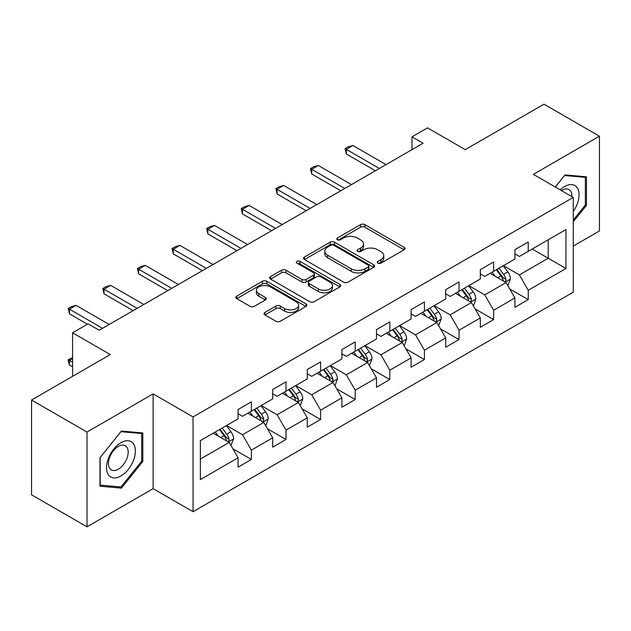 <?xml version="1.0" encoding="UTF-8"?>
<svg xmlns="http://www.w3.org/2000/svg" width="631" height="631" viewBox="0 0 631 631"><rect width="100%" height="100%" fill="white"/><g stroke="black" fill="none" stroke-linecap="round" stroke-linejoin="round"><path stroke-width="0.95" d="M377.898 263.151A2.153 1.246 0 0 0 380.95 263.151L404.085 249.797A3.076 1.775 0 0 0 404.984 248.543A3.076 1.775 0 0 0 404.085 247.281L364.892 224.652A3.076 1.775 0 0 0 360.53 224.652L337.396 238.013A2.153 1.246 0 0 0 336.765 238.889A2.153 1.246 0 0 0 337.396 239.772A2.153 1.246 0 0 0 340.448 239.772L343.438 238.045A9.851 5.687 0 0 1 357.375 238.045L360.64 239.93A9.851 5.687 0 0 1 363.527 243.952A9.851 5.687 0 0 1 360.64 247.975L357.651 249.702A2.153 1.246 0 0 0 357.02 250.586A2.153 1.246 0 0 0 357.651 251.461A2.153 1.246 0 0 0 360.695 251.461L363.693 249.734A9.851 5.687 0 0 1 377.63 249.734L380.895 251.619A9.851 5.687 0 0 1 383.782 255.642A9.851 5.687 0 0 1 380.895 259.664L377.898 261.392A2.153 1.246 0 0 0 377.267 262.275A2.153 1.246 0 0 0 377.898 263.151L377.898 261.392M264.941 312.4A3.076 1.775 0 0 0 264.042 313.662A3.076 1.775 0 0 0 264.941 314.916L275.936 321.266A3.076 1.775 0 0 0 280.29 321.266L305.988 306.429A3.076 1.775 0 0 0 306.887 305.175A3.076 1.775 0 0 0 305.988 303.913L266.795 281.284A3.076 1.775 0 0 0 262.441 281.284L236.743 296.12A3.076 1.775 0 0 0 235.844 297.382A3.076 1.775 0 0 0 236.743 298.637L250.026 306.303A3.076 1.775 0 0 0 254.38 306.303L265.375 299.954A3.076 1.775 0 0 0 266.282 298.7A3.076 1.775 0 0 0 265.375 297.446L258.789 293.636A8.235 4.756 0 0 1 256.375 290.276A8.235 4.756 0 0 1 261.463 285.882A8.235 4.756 0 0 1 270.439 286.916L296.247 301.807A8.235 4.756 0 0 1 298.652 305.175A8.235 4.756 0 0 1 293.573 309.569A8.235 4.756 0 0 1 284.597 308.535L280.29 306.051A3.076 1.775 0 0 0 275.936 306.051L264.941 312.4L264.941 314.916M573.271 246.082L599.45 230.97L599.45 136.193L543.993 104.178L465.236 149.642L427.526 127.872L411.996 136.832L423.093 143.237L99.209 330.226L88.119 323.821L72.589 332.789L72.589 376.336M87.007 432.046L87.007 526.822L153.12 488.662L153.12 393.878L87.007 432.046L31.55 400.03L110.299 354.559L72.589 332.789M153.12 393.878L193.047 416.933L573.271 197.416L573.271 292.192L193.047 511.709L193.047 416.933M599.45 136.193L533.345 174.361L573.271 197.416M343.658 282.167A3.076 1.775 0 0 0 348.012 282.167L373.71 267.331A3.076 1.775 0 0 0 374.609 266.077A3.076 1.775 0 0 0 373.71 264.823L334.509 242.194A3.076 1.775 0 0 0 330.155 242.194L304.465 257.022A3.076 1.775 0 0 0 303.558 258.284A3.076 1.775 0 0 0 304.465 259.538L343.658 282.167M297.816 263.616A2.153 1.246 0 0 1 300.001 263.924L300.001 261.36L339.849 284.368A3.076 1.775 0 0 1 340.748 285.622A3.076 1.775 0 0 1 339.849 286.884L314.151 301.713A3.076 1.775 0 0 1 309.797 301.713L270.604 279.091L270.604 276.575A3.076 1.775 0 0 0 269.705 277.829A3.076 1.775 0 0 0 270.604 279.091M270.604 276.575L281.6 270.226A3.076 1.775 0 0 1 285.953 270.226L301.847 279.399A3.076 1.775 0 0 0 306.209 279.399L313.497 275.187A3.076 1.775 0 0 0 314.404 273.933A3.076 1.775 0 0 0 313.497 272.679L296.949 263.119A2.153 1.246 0 0 1 296.318 262.244A2.153 1.246 0 0 1 297.651 261.092A2.153 1.246 0 0 1 300.001 261.36M87.007 526.822L31.55 494.807L31.55 400.03M232.863 448.767L251.39 459.455L251.39 450.108L272.687 437.811L272.687 447.166L285.993 439.476L285.993 430.129L307.289 417.832L307.289 427.179L320.603 419.497L320.603 410.15L341.899 397.853L341.899 407.2L355.206 399.518L355.206 390.171L376.502 377.874L376.502 387.221L389.816 379.539L389.816 370.192L411.112 357.895L411.112 367.242L424.418 359.56L424.418 350.205L445.715 337.916L445.715 347.263L459.029 339.581L459.029 330.226L480.325 317.937L480.325 327.284L493.631 319.601L493.631 310.247L514.928 297.95L514.928 307.305L528.242 299.622L528.242 290.268L565.952 268.498L565.952 229.558L548.205 239.804L548.205 258.253L565.952 268.498M251.39 459.455L238.076 467.145L238.076 457.79L200.366 479.568L200.366 440.627L238.076 418.858L238.076 409.511L251.39 401.821L251.39 411.175L272.687 398.879L272.687 389.524L285.993 381.842L285.993 391.196L307.289 378.9L307.289 369.545L320.603 361.863L320.603 371.209L341.899 358.921L341.899 349.566L355.206 341.884L355.206 351.23L376.502 338.934L376.502 329.587L389.816 321.905L389.816 331.251L411.112 318.955L411.112 309.608L424.418 301.926L424.418 311.272L445.715 298.976L445.715 289.629L459.029 281.947L459.029 291.293L480.325 278.997L480.325 269.65L493.631 261.968L493.631 271.314L514.928 259.018L514.928 249.671L528.242 241.981L528.242 251.335L565.952 229.558M247.841 413.218L263.813 422.447L242.517 434.735L226.545 425.515M238.076 413.731L242.517 416.294L251.39 411.175M242.517 434.735L251.39 450.108M263.813 422.447L272.687 437.811M282.443 393.239L298.416 402.46L277.119 414.756L261.147 405.536M272.687 393.752L277.119 396.315L285.993 391.196M277.119 414.756L285.993 430.129M298.416 402.46L307.289 417.832M317.054 373.26L333.026 382.481L311.73 394.777L295.758 385.557M307.289 373.773L311.73 376.336L320.603 371.209M311.73 394.777L320.603 410.15M333.026 382.481L341.899 397.853M351.656 353.281L367.628 362.502L346.332 374.798L330.36 365.578M341.899 353.794L346.332 356.357L355.206 351.23M346.332 374.798L355.206 390.171M367.628 362.502L376.502 377.874M386.267 333.302L402.239 342.523L380.943 354.819L364.97 345.599M376.502 333.815L380.943 336.378L389.816 331.251M380.943 354.819L389.816 370.192M402.239 342.523L411.112 357.895M420.869 313.323L436.841 322.544L415.545 334.84L399.573 325.62M411.112 313.836L415.545 316.399L424.418 311.272M415.545 334.84L424.418 350.205M436.841 322.544L445.715 337.916M455.479 293.344L471.452 302.565L450.155 314.861L434.183 305.641M445.715 293.857L450.155 296.42L459.029 291.293M450.155 314.861L459.029 330.226M471.452 302.565L480.325 317.937M490.082 273.365L506.054 282.585L484.758 294.882L468.786 285.662M480.325 273.878L484.758 276.433L493.631 271.314M484.758 294.882L493.631 310.247M506.054 282.585L514.928 297.95M532.233 249.032L548.205 258.253L519.368 274.903L503.396 265.675M514.928 253.899L519.368 256.454L528.242 251.335M519.368 274.903L528.242 290.268M153.12 488.662L193.047 511.709M411.996 136.832L411.996 149.642M200.366 459.076L229.203 442.426L213.231 433.205M229.203 442.426L238.076 457.79M509.714 288.927L528.242 299.622M475.111 308.906L493.631 319.601M440.501 328.885L459.029 339.581M405.899 348.864L424.418 359.56M371.288 368.843L389.816 379.539M336.686 388.822L355.206 399.518M302.075 408.801L320.603 419.497M267.473 428.78L285.993 439.476M573.271 221.765L586.475 205.343L586.475 176.806L565.068 174.89L555.304 187.036M99.99 486.217L121.397 488.126L142.803 461.498L142.803 432.953L121.397 431.044L99.99 457.672L99.99 486.217M585.363 204.704L586.475 205.343M141.691 460.859L142.803 461.498M119.133 486.824L121.397 488.126M378.758 263.458L380.895 262.228A9.851 5.687 0 0 0 383.782 258.205L383.782 255.642M363.527 243.952L363.527 246.516A9.851 5.687 0 0 1 360.64 250.539L358.511 251.769M404.045 249.821L364.892 227.215A3.076 1.775 0 0 0 360.53 227.215L338.255 240.072M373.662 267.355L334.509 244.749A3.076 1.775 0 0 0 330.155 244.749L304.505 259.562M368.259 266.952A2.153 1.246 0 0 0 368.89 266.077A2.153 1.246 0 0 0 368.259 265.194L333.862 245.333A2.153 1.246 0 0 0 330.81 245.333L327.655 247.155A9.851 5.687 0 0 0 324.768 251.177A9.851 5.687 0 0 0 327.655 255.2L351.167 268.782A9.851 5.687 0 0 0 365.104 268.782L368.259 266.952L368.259 269.516A2.153 1.246 0 0 0 368.89 268.64L368.89 266.077M324.768 251.177L324.768 253.741A9.851 5.687 0 0 0 327.655 257.763L327.655 255.2M368.259 269.516L365.104 271.338A9.851 5.687 0 0 1 351.167 271.338L327.655 257.763M270.644 279.115L281.6 272.789L281.6 270.226M314.404 273.933L314.404 276.496A3.076 1.775 0 0 1 313.497 277.75L306.209 281.962A3.076 1.775 0 0 1 301.847 281.962L285.953 272.789A3.076 1.775 0 0 0 281.6 272.789M300.001 263.924L339.809 286.908M318.347 288.927A8.235 4.756 0 0 0 327.323 289.952A8.235 4.756 0 0 0 332.403 285.559A8.235 4.756 0 0 0 329.997 282.199L320.903 276.954A3.076 1.775 0 0 0 316.549 276.954L309.253 281.166A3.076 1.775 0 0 0 308.354 282.42A3.076 1.775 0 0 0 309.253 283.674L318.347 288.927L318.347 291.49A8.235 4.756 0 0 0 327.323 292.516A8.235 4.756 0 0 0 332.403 288.122L332.403 285.559M308.354 282.42L308.354 284.983A3.076 1.775 0 0 0 309.253 286.237L309.253 283.674M318.347 291.49L309.253 286.237M298.652 305.175L298.652 307.739A8.235 4.756 0 0 1 293.573 312.132A8.235 4.756 0 0 1 284.597 311.099L280.29 308.614A3.076 1.775 0 0 0 275.936 308.614L264.981 314.94M256.375 290.276L256.375 292.839A8.235 4.756 0 0 0 258.789 296.199L258.789 293.636M265.335 299.977L258.789 296.199M305.948 306.453L266.795 283.847A3.076 1.775 0 0 0 262.441 283.847L236.783 298.66M507.813 285.622L510.447 278.973A8.313 4.803 -120 0 0 507.797 271.89L503.215 265.777M495.232 276.339L492.125 272.182M504.768 281.844L505.778 280.779L505.959 279.328A8.313 4.803 -120 0 0 503.577 274.327L499.003 268.214M496.92 269.413L502 276.197A4.236 2.445 60 0 1 502.765 277.482L505.959 279.328M496.337 269.752L500.919 275.865A8.313 4.803 60 0 1 503.301 280.866M379.389 168.469L346.293 149.358L346.293 153.972L345.07 148.656L348.399 146.731L352.942 145.516L386.046 164.628M375.398 170.772L346.293 153.972M352.942 145.516L346.293 149.358L345.07 148.656M573.271 211.503A20.389 11.776 120 0 0 577.113 204.294A20.389 11.776 120 0 0 575.843 186.24A20.389 11.776 120 0 0 560.21 189.876M583.99 176.577L585.363 177.374L585.363 205.028L573.271 220.069M555.343 187.06L564.619 175.521L585.363 177.374M571.852 196.596A13.961 8.061 120 0 0 568.973 189.568A13.961 8.061 120 0 0 561.456 190.594M120.947 475.979A20.389 11.776 120 0 0 135.373 451.007A20.389 11.776 120 0 0 120.947 442.678A20.389 11.776 120 0 0 106.529 467.658A20.389 11.776 120 0 0 120.947 475.979M118.32 469.212A13.961 8.061 120 0 0 127.446 456.907A13.961 8.061 120 0 0 125.301 445.723A13.961 8.061 120 0 0 118.32 446.417A13.961 8.061 120 0 0 109.202 458.713A13.961 8.061 120 0 0 111.348 469.906A13.961 8.061 120 0 0 118.32 469.212M100.211 457.475L120.947 431.675L141.691 433.529L141.691 461.182L120.947 486.982L100.211 485.129L100.163 457.451M140.319 432.732L141.691 433.529M473.621 305.357L475.845 298.952A8.313 4.803 -120 0 0 473.187 291.869L468.612 285.764M460.63 296.318L457.522 292.161M473.203 305.601L473.629 305.357M470.166 301.823L471.176 300.758L471.357 299.307A8.313 4.803 -120 0 0 468.975 294.306L464.392 288.193M462.31 289.4L467.39 296.176A4.236 2.445 60 0 1 468.163 297.461L471.357 299.307M461.734 289.732L466.309 295.844A8.313 4.803 60 0 1 468.691 300.845M438.6 325.58L441.235 318.931A8.313 4.803 -120 0 0 438.584 311.856L434.002 305.743M426.02 316.297L422.912 312.148M435.556 321.802L436.565 320.737L436.747 319.286A8.313 4.803 -120 0 0 434.365 314.285L429.79 308.173M427.708 309.379L432.787 316.155A4.236 2.445 60 0 1 433.552 317.44L436.747 319.286M427.124 309.711L431.707 315.823A8.313 4.803 60 0 1 434.089 320.824M344.778 188.448L311.682 169.337L311.682 173.951L310.468 168.635L313.788 166.71L318.339 165.496L351.435 184.607M340.787 190.751L311.682 173.951M318.339 165.496L311.682 169.337L310.468 168.635M310.176 208.427L277.08 189.316L277.08 193.93L275.857 188.614L279.186 186.697L283.729 185.475L316.833 204.586M306.185 210.73L277.08 193.93M283.729 185.475L277.08 189.316L275.857 188.614M404.408 345.315L406.632 338.91A8.313 4.803 -120 0 0 403.974 331.835L399.399 325.722M391.417 336.276L388.31 332.127M403.99 345.559L404.416 345.315M400.953 341.781L401.963 340.716L402.144 339.265A8.313 4.803 -120 0 0 399.762 334.264L395.18 328.152M393.097 329.358L398.177 336.134A4.236 2.445 60 0 1 398.95 337.427L402.144 339.265M392.521 329.69L397.096 335.802A8.313 4.803 60 0 1 399.478 340.803M369.387 365.538L372.022 358.889A8.313 4.803 -120 0 0 369.372 351.814L364.789 345.701M356.807 356.255L353.699 352.106M366.343 361.76L367.352 360.695L367.534 359.244A8.313 4.803 -120 0 0 365.152 354.243L360.577 348.131M358.495 349.337L363.574 356.121A4.236 2.445 60 0 1 364.339 357.406L367.534 359.244M357.911 349.669L362.494 355.781A8.313 4.803 60 0 1 364.876 360.782M335.195 385.273L337.419 378.868A8.313 4.803 -120 0 0 334.761 371.793L330.187 365.68M322.204 376.234L319.097 372.085M334.777 385.517L335.203 385.273M331.74 381.739L332.75 380.674L332.931 379.223A8.313 4.803 -120 0 0 330.549 374.222L325.967 368.118M323.884 369.316L328.964 376.1A4.236 2.445 60 0 1 329.737 377.385L332.931 379.223M323.309 369.648L327.883 375.76A8.313 4.803 60 0 1 330.265 380.761M275.566 228.406L242.47 209.303L242.47 213.909L241.255 208.593L244.576 206.676L249.127 205.454L282.223 224.565M271.575 230.709L242.47 213.909M249.127 205.454L242.47 209.303L241.255 208.593M240.963 248.385L207.867 229.282L207.867 233.888L206.645 228.572L209.973 226.655L214.516 225.441L247.62 244.544M236.972 250.696L207.867 233.888M214.516 225.441L207.867 229.282L206.645 228.572M206.353 268.364L173.257 249.261L173.257 253.867L172.042 248.551L175.363 246.634L179.914 245.42L213.01 264.523M202.362 270.675L173.257 253.867M179.914 245.42L173.257 249.261L172.042 248.551M300.175 405.496L302.809 398.855A8.313 4.803 -120 0 0 300.159 391.772L295.576 385.659M287.594 396.213L284.486 392.064M297.13 401.718L298.14 400.653L298.321 399.202A8.313 4.803 -120 0 0 295.939 394.209L291.364 388.097M289.282 389.295L294.361 396.079A4.236 2.445 60 0 1 295.127 397.364L298.321 399.202M288.698 389.627L293.281 395.74A8.313 4.803 60 0 1 295.663 400.74M171.75 288.351L138.654 269.24L138.654 273.846L137.432 268.538L140.76 266.613L145.304 265.399L178.407 284.502M167.759 290.654L138.654 273.846M145.304 265.399L138.654 269.24L137.432 268.538M265.982 425.239L268.207 418.834A8.313 4.803 -120 0 0 265.548 411.751L260.974 405.638M252.992 416.192L249.884 412.043M265.564 425.475L265.99 425.239M262.528 421.697L263.537 420.632L263.719 419.189A8.313 4.803 -120 0 0 261.337 414.188L256.754 408.076M254.672 409.274L259.751 416.058A4.236 2.445 60 0 1 260.524 417.343L263.719 419.189M254.096 409.614L258.671 415.719A8.313 4.803 60 0 1 261.053 420.719M137.14 308.33L104.044 289.219L104.044 293.833L102.829 288.517L106.15 286.592L110.701 285.378L143.797 304.481M133.149 310.633L104.044 293.833M110.701 285.378L104.044 289.219L102.829 288.517M230.962 445.462L233.596 438.813A8.313 4.803 -120 0 0 230.946 431.73L226.363 425.617M218.381 436.179L215.274 432.022M227.917 441.684L228.927 440.619L229.108 439.168A8.313 4.803 -120 0 0 226.726 434.167L222.151 428.055M220.069 429.254L225.149 436.037A4.236 2.445 60 0 1 225.914 437.322L229.108 439.168M219.485 429.593L224.068 435.705A8.313 4.803 60 0 1 226.45 440.706M72.589 358.613L69.442 360.427L72.589 362.249M69.442 365.041L68.219 360.49L68.219 359.725L69.442 360.427L69.442 365.041L72.589 366.856M68.219 359.725L72.589 357.525M102.537 328.309L69.442 309.198L69.442 313.812L68.219 308.496L71.548 306.571L76.091 305.357L109.195 324.468M87.449 324.208L69.442 313.812M76.091 305.357L69.442 309.198L68.219 308.496M380.895 262.228L380.895 259.664M357.651 251.461L357.651 249.702M360.64 250.539L360.64 247.975M337.396 239.772L337.396 238.013M360.53 227.215L360.53 224.652M364.892 227.215L364.892 224.652M404.085 249.797L404.085 247.281M304.465 259.538L304.465 257.022M330.155 244.749L330.155 242.194M334.509 244.749L334.509 242.194M373.71 267.331L373.71 264.823M351.167 271.338L351.167 268.782M365.104 271.338L365.104 268.782M285.953 272.789L285.953 270.226M301.847 281.962L301.847 279.399M306.209 281.962L306.209 279.399M313.497 277.75L313.497 275.187M339.849 286.884L339.849 284.368M275.936 308.614L275.936 306.051M280.29 308.614L280.29 306.051M284.597 311.099L284.597 308.535M265.375 299.954L265.375 297.446M236.743 298.637L236.743 296.12M262.441 283.847L262.441 281.284M266.795 283.847L266.795 281.284M305.988 306.429L305.988 303.913M505.234 282.112L510.392 279.131M503.577 274.327L507.797 271.89M497.67 277.743L500.919 275.865M470.631 302.091L475.79 299.11M468.975 294.306L473.187 291.869M463.059 297.722L466.309 295.844M436.021 322.07L441.179 319.097M434.365 314.285L438.584 311.856M428.457 317.701L431.707 315.823M401.419 342.049L406.577 339.076M399.762 334.264L403.974 331.835M393.847 337.68L397.096 335.802M366.808 362.028L371.967 359.055M365.152 354.243L369.372 351.814M359.244 357.659L362.494 355.781M332.206 382.007L337.364 379.034M330.549 374.222L334.761 371.793M324.634 377.638L327.883 375.76M297.595 401.986L302.754 399.013M295.939 394.209L300.159 391.772M290.031 397.617L293.281 395.74M262.993 421.973L268.151 418.992M261.337 414.188L265.548 411.751M255.421 417.596L258.671 415.719M228.383 441.952L233.541 438.971M226.726 434.167L230.946 431.73M220.818 437.583L224.068 435.705"/></g></svg>
